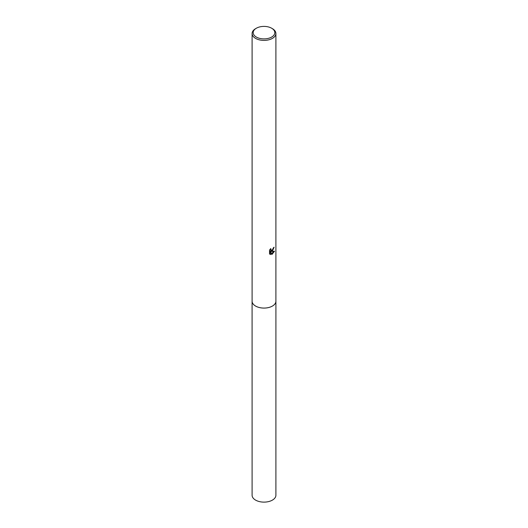 <?xml version="1.0" encoding="UTF-8"?>
<svg xmlns="http://www.w3.org/2000/svg" width="528" height="528" viewBox="0 0 528 528"><rect width="100%" height="100%" fill="white"/><g stroke="black" fill="none" stroke-linecap="round" stroke-linejoin="round"><path stroke-width="0.79" d="M271.649 28.228L272.415 28.67A11.9 6.871 180 0 1 275.9 33.528L275.9 301.198A11.9 6.871 180 0 1 272.415 306.062A11.9 6.871 180 0 1 259.446 307.547A11.9 6.871 180 0 1 252.1 301.198L252.1 33.528A11.9 6.871 180 0 1 255.585 28.67L256.351 28.228A10.817 6.244 180 0 1 271.649 28.228A10.817 6.244 180 0 1 271.649 37.066A10.817 6.244 180 0 1 256.351 37.066A10.817 6.244 180 0 1 256.351 28.228L255.585 28.67M275.9 301A11.906 6.877 180 0 1 272.422 306.068A11.906 6.877 180 0 1 259.281 307.52A11.906 6.877 180 0 1 252.1 301M272.415 250.998L271.273 251.427L274.534 251.222L271.854 254.542L270.62 251.46L270.62 254.569L269.537 253.928L269.537 250.1L270.785 248.549L271.082 250.219L272.415 249.968L273.398 247.797A11.9 6.871 0 0 0 274.124 247.196L272.415 250.998M275.9 33.528A11.9 6.871 180 0 1 272.415 38.386A11.9 6.871 180 0 1 259.446 39.877A11.9 6.871 180 0 1 252.1 33.528M272.052 250.206L270.501 250.985L271.273 251.427M271.082 250.219L269.986 249.447M269.676 254.067L269.841 251.011L270.62 251.46M271.603 253.889L273.524 251.401M269.841 254.12L270.62 254.569M275.9 300.914A11.913 6.877 180 0 1 275.913 301.211L275.9 495.251A11.9 6.871 180 0 1 268.554 501.6A11.9 6.871 180 0 1 255.585 500.108A11.9 6.871 180 0 1 252.1 495.251L252.087 301.211A11.913 6.877 180 0 1 252.1 300.914M275.913 301.211A11.913 6.877 180 0 1 268.561 307.56A11.913 6.877 180 0 1 255.578 306.068A11.913 6.877 180 0 1 252.087 301.211"/></g></svg>
